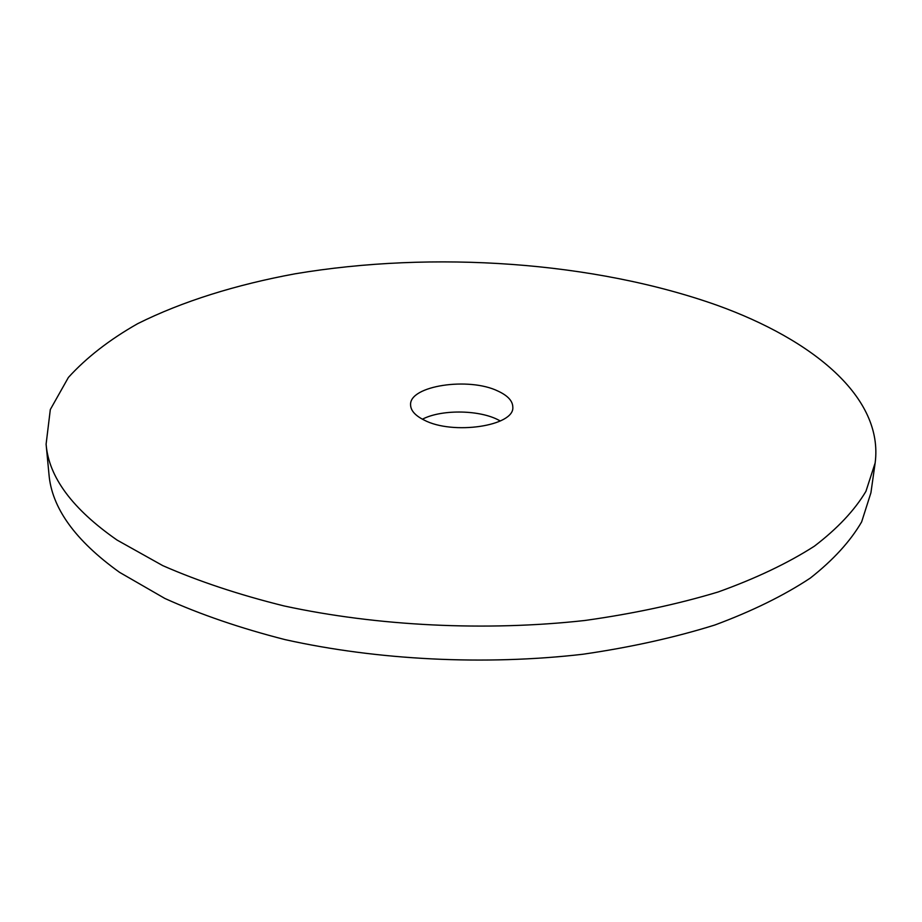 <?xml version="1.0" encoding="UTF-8"?>
<svg xmlns="http://www.w3.org/2000/svg" width="922" height="922" viewBox="0 0 922 922"><rect width="100%" height="100%" fill="white"/><g stroke="black" fill="none" stroke-linecap="round" stroke-linejoin="round"><path stroke-width="1.38" d="M424.039 420.029C415.165 415.568 410.682 410.509 410.59 404.862C409.218 385.719 468.86 376.752 498.018 391.101C507.826 395.653 512.747 401.012 512.816 407.178C514.626 425.987 452.679 435.345 424.039 420.029M422.414 419.21C440.658 409.587 477.262 409.656 497.096 419.303L500.346 420.974M875.139 462.994L870.921 492.786L861.644 521.887C850.361 541.283 833.234 560.034 810.277 578.106C783.942 595.52 752.122 611.159 714.804 625.024C674.639 637.563 630.636 647.313 582.796 654.263C484.926 665.557 377.375 660.175 285.036 639.614C240.365 628.193 200.316 614.478 164.877 598.459L119.572 572.343C75.178 540.523 51.644 507.792 48.958 474.139L46.1 444.185L50.318 409.541L68.401 377.444C86.484 357.552 109.568 339.63 137.643 323.691C182.475 301.31 236.286 284.633 295.063 273.811C433.467 250.542 593.941 261.491 717.316 305.343C812.824 339.792 883.806 397.37 875.139 462.994L865.919 491.368C854.625 510.292 837.43 528.571 814.333 546.216C787.826 563.204 755.752 578.463 718.111 591.993C677.589 604.221 633.172 613.718 584.871 620.483C486.009 631.466 377.329 626.119 284.057 605.938C238.948 594.736 198.518 581.298 162.756 565.624L117.071 540.073C72.342 508.956 48.682 476.997 46.1 444.185"/></g></svg>
